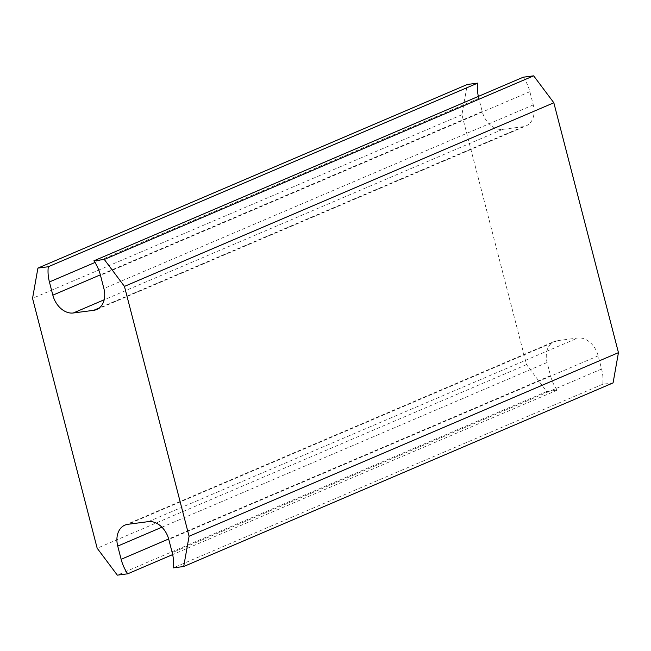 <?xml version="1.0" encoding="UTF-8"?>
<svg xmlns="http://www.w3.org/2000/svg" width="651" height="651" viewBox="0 0 651 651"><rect width="100%" height="100%" fill="white"/><g stroke="black" fill="none" stroke-linecap="round" stroke-linejoin="round"><path stroke-width="0.49" stroke-dasharray="3.25 2.44" d="M613.079 382.902L602.696 384.253A34.43 25.308 -113.2 0 0 601.581 369.044L598.163 355.837A20.661 15.185 -113.2 0 0 577.722 338.015L557.305 340.676A20.661 15.185 -113.2 0 0 554.302 341.49A20.661 15.185 -113.2 0 0 547.109 362.477L550.526 375.684A34.43 25.308 -113.2 0 0 557.101 390.185L546.71 391.544L526.553 364.609L461.925 114.731L467.296 84.475M602.696 384.253L173.312 567.875M478.347 96.405A34.43 25.308 -113.2 0 0 478.794 98.342L482.212 111.549A20.661 15.185 -113.2 0 0 502.653 129.362L523.078 126.701A20.661 15.185 -113.2 0 0 526.073 125.887A20.661 15.185 -113.2 0 0 533.267 104.901L529.857 91.693A34.43 25.308 -113.2 0 0 523.282 77.192M461.925 114.731L32.55 298.353M526.553 364.609L97.17 548.232M546.71 391.544L117.335 575.158M557.101 390.185L172.653 554.595M598.163 355.837L168.788 539.451M601.581 369.044L172.206 552.658M529.857 91.693L100.474 275.316M533.267 104.901L103.891 288.523M523.078 126.701L99.359 307.907M502.653 129.362L104.176 299.769M482.212 111.549L100.352 274.844M478.794 98.342L94.981 262.475M550.526 375.684L168.658 538.987M547.109 362.477L161.92 527.204M557.305 340.676L127.921 524.299M148.347 521.638L577.722 338.015M96.698 309.51L526.073 125.887M124.927 525.113L554.302 341.49"/><path stroke-width="0.98" d="M148.347 521.638A20.661 15.185 66.8 0 1 168.788 539.451L172.206 552.658A34.43 25.308 66.8 0 1 173.312 567.875L183.704 566.525L189.075 536.269L124.447 286.391L104.29 259.456L93.899 260.815A34.43 25.308 66.8 0 1 100.474 275.316L103.891 288.523A20.661 15.185 66.8 0 1 96.698 309.51A20.661 15.185 66.8 0 1 93.695 310.324L73.278 312.985A20.661 15.185 66.8 0 1 52.837 295.163L49.419 281.956A34.43 25.308 66.8 0 1 48.304 266.747L37.921 268.098L32.55 298.353L97.17 548.232L117.335 575.158L127.718 573.808A34.43 25.308 66.8 0 1 121.143 559.307L117.733 546.099A20.661 15.185 66.8 0 1 124.927 525.113A20.661 15.185 66.8 0 1 127.921 524.299L148.347 521.638M93.899 260.815L523.282 77.192L533.665 75.841L553.83 102.768L618.45 352.647L613.079 382.902L183.704 566.525M618.45 352.647L189.075 536.269M553.83 102.768L124.447 286.391M533.665 75.841L104.29 259.456M37.921 268.098L467.296 84.475L477.688 83.125L48.304 266.747M477.688 83.125A34.43 25.308 -113.2 0 0 478.347 96.405M172.653 554.595L127.718 573.808M99.359 307.907L93.695 310.324M104.176 299.769L73.278 312.985M100.352 274.844L52.837 295.163M94.981 262.475L49.419 281.956M168.658 538.987L121.143 559.307M161.92 527.204L117.733 546.099"/></g></svg>
